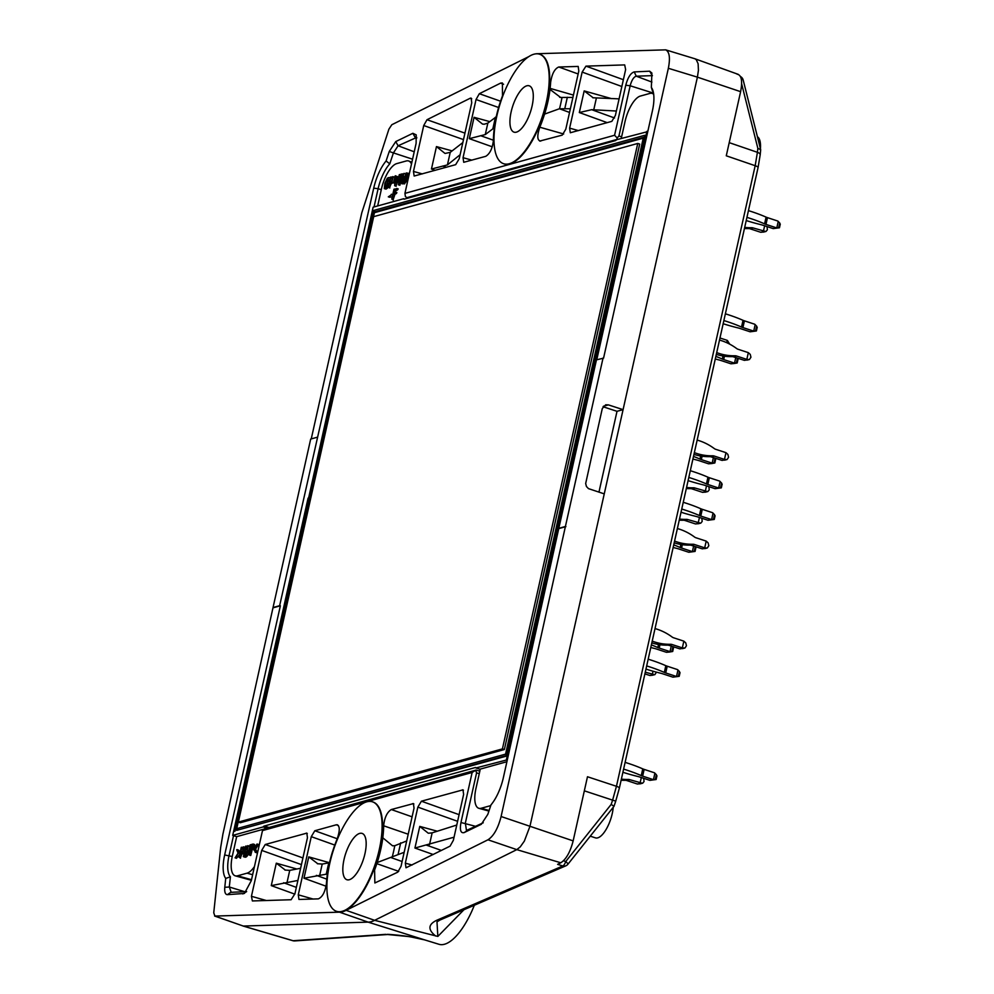 <?xml version="1.0" encoding="UTF-8"?>
<svg xmlns="http://www.w3.org/2000/svg" width="994" height="994" viewBox="0 0 994 994"><rect width="100%" height="100%" fill="white"/><g stroke="black" fill="none" stroke-linecap="round" stroke-linejoin="round"><path stroke-width="1.49" d="M233.515 835.643L229.067 855.511A27.087 10.362 -71.8 0 0 230.409 876.795L229.316 887.008L231.217 892.314L246.338 891.606M503.883 163.799A57.627 22.054 -71.8 0 0 504.12 163.886A57.627 22.054 -71.8 0 0 543.047 116.012A57.627 22.054 -71.8 0 0 540.065 54.384A57.627 22.054 -71.8 0 0 539.817 54.31M625.636 69.555L624.692 64.908L585.963 66.138L582.149 72.09L569.624 128.139L570.308 132.749L611.819 121.367L615.385 115.453L625.636 69.555M539.705 141.086L562.244 135.122L565.797 129.195L578.806 71.034L578.185 66.436L558.765 66.996L578.148 73.966M540.736 141.086C537.182 140.589 536.872 135.967 539.804 127.22A59.864 22.912 -71.8 0 0 544.203 115.205L544.588 114.099A59.938 22.937 -71.8 0 0 550.017 89.423L550.117 88.391A59.864 22.912 -71.8 0 0 550.614 82.514C551.894 73.941 554.602 68.76 558.765 66.996M423.73 125.53L427.01 119.715L470.274 98.207L471.131 98.108L471.752 102.705L459.216 158.742L455.662 164.669L414.15 176.037L413.467 171.428L423.73 125.53L463.502 139.607M500.653 83.098L502.392 82.949L502.479 95.871A59.864 22.912 108.2 0 0 500.255 102.208L499.87 103.326A59.938 22.937 108.2 0 0 494.254 128.052L494.167 129.083A59.864 22.912 108.2 0 0 493.422 140.079C492.564 148.255 490.017 153.672 485.755 156.319L463.726 162.295L463.042 157.686L476.039 99.524L479.332 93.709L500.653 83.098L503.598 84.254M311.246 438.913L361.791 212.778L388.902 129.158L391.81 124.735L528.684 56.67M374.042 206.951L378.118 188.698L373.719 188.164L279.637 605.706L273.039 607.533L310.687 439.062L317.297 437.236M373.719 188.164A30.541 11.692 108.2 0 1 386.094 160.978L389.25 151.486L393.413 152.902L398.097 145.77L416.722 137.42M651.915 82.08L636.259 76.19C633.725 76.948 631.699 80.141 630.159 85.77L625.76 85.223L614.578 135.259L404.931 193.383L416.113 143.347L416.2 134.861L412.87 133.295L395.749 141.583L389.25 151.486M625.76 85.223C627.885 77.395 630.705 72.972 634.234 71.916L649.654 71.195L651.89 73.059L651.356 87.435A30.541 11.692 -71.8 0 1 652.673 89.92A30.541 11.692 -71.8 0 1 652.399 110.893L596.773 359.753M668.353 68.288L697.403 77.147L698.434 70.263L698.111 63.728L696.235 59.64L694.893 58.758L665.682 49.849C669.496 51.763 670.378 57.901 668.353 68.288L603.557 358.163L596.462 359.84L558.814 528.311L565.412 526.472L603.06 358.002M665.682 49.849L537.568 53.713A57.888 22.154 -71.8 0 0 535.431 53.887M550.117 88.391L573.426 95.089M741.35 79.433A5.542 1.491 -14.1 0 1 743.189 80.054L760.683 149.759L760.186 154.853A5.542 2.51 -173.9 0 0 757.416 152.318L755.179 165.712L726.279 155.797L740.617 91.672L697.403 77.147L529.939 826.362L524.335 841.123L520.272 846.863L516.805 849.634L560.79 862.78L557.622 864.358L562.828 865.96A5.542 2.261 -73 0 0 565.735 861.525A5.542 0.783 38.5 0 1 567.947 864.208L614.006 806.32L611.186 804.407L565.735 861.525L563.424 860.816M273.039 607.533L222.904 834.14L220.668 847.534L213.747 912.778L214.915 916.083L339.501 912.157A57.888 22.154 108.2 0 0 346.098 910.33L487.967 839.793C493.67 836.091 498.056 828.325 501.1 816.521L565.412 526.472M598.947 492.154L617.013 411.317L623.089 409.64L608.365 404.881L605.694 404.806L602.289 408.559L585.677 483.482L586.41 486.451L588.473 488.626L604.253 493.869M652.387 75.631L636.259 76.19L634.234 71.916M526.783 85.807A24.378 9.331 108.2 0 1 529.206 85.807A24.378 9.331 108.2 0 1 530.473 111.887A24.378 9.331 108.2 0 1 513.997 132.14A24.378 9.331 108.2 0 1 511.14 111.875A24.378 9.331 108.2 0 1 526.783 85.807M496.863 115.838A57.627 22.054 -71.8 0 0 503.635 163.724A57.627 22.054 -71.8 0 0 542.55 115.851A57.627 22.054 -71.8 0 0 539.58 54.223A57.627 22.054 -71.8 0 0 496.863 115.838M614.006 806.32L615.733 801.127L612.602 800.133L616.454 786.291L587.479 776.749L573.153 840.887C570.283 852.007 566.158 859.313 560.79 862.78M617.013 411.317L603.06 406.745M550.017 89.423L560.616 97.462L572.904 97.424M544.588 114.099L559.423 108.756L570.37 108.768M564.828 108.495L567.338 97.25M539.804 127.22L563.673 133.991M619.088 98.866L592.772 97.76M614.553 117.988L591.691 109.688L616.367 111.03M593.269 97.847L584.174 90.901L611.521 98.63M591.691 109.688L579.328 112.546L607.21 122.647M653.294 92.032A27.087 10.362 -71.8 0 0 652.499 90.976L651.356 87.435M653.518 93.163L630.159 85.77L618.951 135.929L621.598 136.899M614.578 135.259L617.175 137.967L616.814 139.483L407.055 197.644L405.428 196.675L404.931 193.383M230.782 892.264L227.415 894.662L244.425 893.444L251.308 880.647L262.491 830.599L472.138 772.475L460.955 822.523C459.638 830.114 460.719 833.469 464.21 832.574L481.32 824.274L487.818 814.372L490.986 804.891A30.541 11.692 108.2 0 0 503.349 777.706L558.814 528.311M652.387 75.73L649.654 71.195M617.175 137.967L618.951 135.929M559.659 97.288L560.616 97.462M489.744 121.616L474.076 117.317L482.488 124.064L484.252 124.225L487.843 123.107L496.242 116.795M494.291 127.766L485.271 134.575L469.305 138.663L492.241 146.789M492.937 128.425L495.447 117.18M445.188 153.411L450.232 152.368L462.844 142.564M460.11 154.741L447.424 164.917L431.458 169.017L435.198 170.334M444.877 153.337L436.465 146.59L452.133 150.889M416.759 138.054L415.206 137.47L412.87 133.295M381.286 189.705L378.118 188.698A27.087 10.362 108.2 0 1 389.772 163.824L393.413 152.902L412.572 159.202M232.236 856.517L224.669 854.964L280.37 605.793L279.637 605.706M389.772 163.824L386.094 160.978M414.225 151.796L398.097 145.77L395.749 141.583M740.617 91.672C742.68 80.763 741.487 74.935 737.063 74.177M760.683 149.759L757.838 148.317L741.636 83.794M372.713 801.897A57.627 22.054 108.2 0 1 372.949 801.972A57.627 22.054 108.2 0 1 375.931 863.6A57.627 22.054 108.2 0 1 337.016 911.473A57.627 22.054 108.2 0 1 336.767 911.399M453.351 840.328L450.071 846.142L406.012 867.774L405.328 863.165L417.853 807.116L421.406 801.201L462.993 789.845L463.614 794.43L453.351 840.328M412.1 816.832L391.313 809.538L413.417 803.587L414.026 808.172L401.029 866.346L397.749 872.16L374.862 882.983L374.601 869.999A59.864 22.912 108.2 0 0 376.825 863.649L398.706 871.365M391.313 809.538C387.064 812.197 384.516 817.615 383.659 825.79A59.864 22.912 108.2 0 1 382.914 836.774L382.814 837.818A59.938 22.937 108.2 0 1 377.211 862.531L376.825 863.649M251.432 896.302L252.377 900.949L291.118 899.732L294.92 893.768L307.444 837.731L306.835 833.134L265.249 844.49L261.695 850.404L251.432 896.302L266.293 900.514M298.275 894.824L298.958 899.446L318.316 898.874C322.466 897.097 325.187 891.929 326.454 883.343A59.864 22.912 -71.8 0 1 326.964 877.466L327.051 876.447A59.938 22.937 -71.8 0 1 332.493 851.759L332.878 850.653A59.864 22.912 -71.8 0 1 337.264 838.65C340.197 829.891 339.886 825.269 336.345 824.784L314.825 830.748L311.271 836.662L298.275 894.824L313.135 899.036M338.407 825.579L336.345 824.784L337.525 824.821M565.897 526.634L559.05 528.535M227.415 894.662C225.278 894.525 224.395 892.065 224.781 887.294L225.725 878.423A30.541 11.692 -71.8 0 1 224.669 854.964M273.512 607.694L280.37 605.793M339.501 912.157L368.115 922.121L243.306 926.06L214.605 916.033M387.573 934.509L408.286 936.522M368.053 922.109L423.345 939.479M349.316 879.727A24.378 9.331 -71.8 0 0 364.239 856.567A24.378 9.331 -71.8 0 0 362.102 833.407A24.378 9.331 -71.8 0 0 344.036 859.462A24.378 9.331 -71.8 0 0 346.894 879.727A24.378 9.331 -71.8 0 0 349.316 879.727M329.759 863.426A57.627 22.054 108.2 0 1 372.464 801.81A57.627 22.054 108.2 0 1 375.446 863.438A57.627 22.054 108.2 0 1 336.531 911.312A57.627 22.054 108.2 0 1 329.759 863.426M368.115 922.121A58.46 22.365 -71.8 0 0 374.626 920.32L516.805 849.634L487.967 839.793M346.098 910.33L374.626 920.32L437.845 936.423L463.974 909.709M474.337 905.248A57.006 21.818 108.2 0 1 439.013 944.3L414.809 936.857M437.845 936.423L436.987 921.848L439.92 920.071L436.925 920.196C428.054 924.333 427.644 929.614 435.695 936.037M404.173 852.293L377.211 862.531M382.814 837.818L392.493 845.77L394.693 845.757L406.708 840.936M400.681 842.862L398.159 854.107M383.659 825.79L408.211 834.227M454.047 837.196L414.933 848.044L433.222 854.517M428.489 833.221L432.142 832.86L456.768 825.032M428.178 833.146L419.766 826.399L437.31 831.22M483.246 822.771L466.459 830.462L465.354 823.069L476.573 772.897L479.282 773.63M472.138 772.475L475.853 770.139L266.094 828.288L262.491 830.599M464.21 832.574L467.702 830.301M475.803 826.374L460.955 822.523M475.778 770.536L476.573 772.897M326.082 886.226L303.99 878.224L327.374 873.987M317.869 863.823L308.761 856.878L329.511 862.73L322.218 864.072L317.372 863.724M328.79 862.792L326.268 874.037M294.833 894.153L271.275 885.617L297.902 880.448M300.623 868.271L289.739 870.384L284.893 870.036M285.39 870.135L276.295 863.19L296.858 869.004M230.409 876.795L225.725 878.423M224.781 887.294L229.316 887.008L244.648 891.68M242.834 893.941L246.649 891.593M385.896 934.348L293.118 940.734A5.542 2.038 106.4 0 1 292.857 940.709A5.542 2.038 106.4 0 1 292.621 940.585M439.895 920.084L565.797 865.849A5.542 4.684 -113.3 0 1 562.828 865.96L436.925 920.196M643.69 778.327L644.05 781.52L642.696 783.185L640.198 783.831L637.03 783.918L626.754 780.538A5.542 4.958 74.5 0 0 625.189 780.302L628.233 779.458A56.869 50.905 -105.5 0 1 621.374 779.122M621.126 780.228A56.869 50.905 74.5 0 0 625.189 780.302M628.233 779.458A5.542 4.958 -105.5 0 1 629.798 779.694L626.754 780.538M642.335 783.235L629.798 779.694M640.074 783.073L641.316 777.544M640.198 783.831L642.696 783.185M640.509 783.272L637.663 784.067M656.699 776.041L656.388 774.699L655.319 779.433L656.127 779.52L649.877 780.352L639.602 776.973A5.542 1.267 12.6 0 0 637.974 776.513A56.869 12.972 12.6 0 1 622.89 772.288M649.877 780.352L652.921 779.507L642.646 776.14A5.542 1.267 12.6 0 1 641.254 775.606L642.758 768.871A56.869 12.972 -167.4 0 0 625.114 762.373M623.611 769.107A56.869 12.972 12.6 0 1 641.254 775.606M642.758 768.871A5.542 1.267 -167.4 0 0 644.149 769.393L642.646 776.14M656.388 774.699L654.425 772.773L644.149 769.393M655.319 779.433L652.921 779.507M654.909 773.158L653.505 779.47M672.95 646.647L671.894 651.381L672.702 651.468L669.571 652.027L666.452 652.3L656.177 648.92A5.542 1.267 12.6 0 0 654.549 648.461A56.869 12.972 12.6 0 1 650.784 647.504M666.452 652.3L669.496 651.455L659.221 648.076A5.542 1.267 12.6 0 1 657.829 647.554L658.513 644.485M651.368 644.895A56.869 12.972 12.6 0 1 657.829 647.554M673.273 647.989L672.975 646.659M671.894 651.381L669.496 651.455M671.261 646.1L670.08 651.418M684.605 648.063L682.344 647.889L683.847 641.155L685.761 642.894L686.456 645.727L684.965 648.001L679.921 648.883L669.024 645.354A5.542 4.958 74.5 0 0 667.446 645.131L670.49 644.286A56.869 50.905 -105.5 0 1 652.213 641.118M651.828 642.882A56.869 50.905 74.5 0 0 667.446 645.131M670.49 644.286A5.542 4.958 -105.5 0 1 672.068 644.522L669.024 645.354M682.344 647.889L672.068 644.522M655.021 628.581A56.869 50.905 -105.5 0 1 672.118 637.017A5.542 4.958 -105.5 0 0 673.572 637.775L683.847 641.155M682.456 648.647L684.965 648.001M682.779 648.088L679.921 648.883M706.958 548.029L704.696 547.856L706.212 541.121L708.113 542.861L708.821 545.694L707.318 547.98L702.286 548.85L691.377 545.333A5.542 4.958 74.5 0 0 689.811 545.097L692.855 544.252A56.869 50.905 -105.5 0 1 674.578 541.084M674.18 542.848A56.869 50.905 74.5 0 0 689.811 545.097M692.855 544.252A5.542 4.958 -105.5 0 1 694.421 544.488L691.377 545.333M704.696 547.856L694.421 544.488M677.374 528.547A56.869 50.905 -105.5 0 1 694.483 536.984A5.542 4.958 -105.5 0 0 695.937 537.754L706.212 541.121M704.821 548.626L707.318 547.98M705.144 548.067L702.286 548.85M714.835 515.973L714.524 514.619L713.456 519.365L714.264 519.44L708.014 520.272L697.738 516.905A5.542 1.267 12.6 0 0 696.098 516.433A56.869 12.972 12.6 0 1 681.027 512.221M708.014 520.272L711.058 519.427L700.782 516.06A5.542 1.267 12.6 0 1 699.391 515.526L700.894 508.791A56.869 12.972 -167.4 0 0 683.251 502.293M681.747 509.027A56.869 12.972 12.6 0 1 699.391 515.526M700.894 508.791A5.542 1.267 -167.4 0 0 702.286 509.313L700.782 516.06M714.524 514.619L712.561 512.693L702.286 509.313M713.456 519.365L711.058 519.427M713.046 513.078L711.642 519.39M767.02 226.582L767.38 229.776L766.026 231.44L763.529 232.087L760.36 232.174L750.085 228.794A5.542 4.958 74.5 0 0 748.507 228.558L751.551 227.713A56.869 50.905 -105.5 0 1 744.692 227.377M744.456 228.483A56.869 50.905 74.5 0 0 748.507 228.558M751.551 227.713A5.542 4.958 -105.5 0 1 753.129 227.949L750.085 228.794M765.666 231.49L753.129 227.949M763.404 231.329L764.634 225.8M763.529 232.087L766.026 231.44M763.839 231.527L760.994 232.323M780.029 224.309L779.718 222.954L778.65 227.701L779.458 227.775L773.208 228.608L762.932 225.24A5.542 1.267 12.6 0 0 761.305 224.768A56.869 12.972 12.6 0 1 746.221 220.556M773.208 228.608L776.252 227.763L765.976 224.395A5.542 1.267 12.6 0 1 764.585 223.861L766.088 217.127A56.869 12.972 -167.4 0 0 748.445 210.629M746.941 217.363A56.869 12.972 12.6 0 1 764.585 223.861M766.088 217.127A5.542 1.267 -167.4 0 0 767.48 217.649L765.976 224.395M779.718 222.954L777.755 221.028L767.48 217.649M778.65 227.701L776.252 227.763M778.24 221.413L776.836 227.725M737.449 358.151L736.392 362.872L737.2 362.959L734.057 363.518L730.938 363.792L720.662 360.412A5.542 1.267 12.6 0 0 719.035 359.952A56.869 12.972 12.6 0 1 715.282 358.996M730.938 363.792L733.982 362.947L723.707 359.567A5.542 1.267 12.6 0 1 722.315 359.045L722.998 355.976M715.866 356.386A56.869 12.972 12.6 0 1 722.315 359.045M737.759 359.48L737.461 358.151M736.392 362.872L733.982 362.947M735.759 357.591L734.566 362.909M749.091 359.555L746.829 359.381L748.333 352.646L750.246 354.386L750.942 357.219L749.451 359.505L744.419 360.375L733.51 356.858A5.542 4.958 74.5 0 0 731.944 356.622L734.988 355.777A56.869 50.905 -105.5 0 1 716.711 352.609M716.314 354.373A56.869 50.905 74.5 0 0 731.944 356.622M734.988 355.777A5.542 4.958 -105.5 0 1 736.554 356.014L733.51 356.858M746.829 359.381L736.554 356.014M719.507 340.072A56.869 50.905 -105.5 0 1 736.604 348.509A5.542 4.958 -105.5 0 0 738.057 349.267L748.333 352.646M746.954 360.139L749.451 359.505M747.264 359.579L744.419 360.375M726.738 459.576L724.477 459.414L725.98 452.668L727.881 454.42L728.59 457.252L727.086 459.526L722.054 460.408L711.157 456.88A5.542 4.958 74.5 0 0 709.579 456.644L712.623 455.799A56.869 50.905 -105.5 0 1 694.346 452.63M693.949 454.395A56.869 50.905 74.5 0 0 709.579 456.644M712.623 455.799A5.542 4.958 -105.5 0 1 714.201 456.035L711.157 456.88M724.477 459.414L714.201 456.035M697.154 440.093A56.869 50.905 -105.5 0 1 714.251 448.542A5.542 4.958 -105.5 0 0 715.705 449.3L725.98 452.668M724.589 460.172L727.086 459.526M724.912 459.613L722.054 460.408M721.892 484.376L721.582 483.034L720.526 487.768L721.333 487.855L715.071 488.688L704.796 485.308A5.542 1.267 12.6 0 0 703.168 484.848A56.869 12.972 12.6 0 1 688.096 480.624M715.071 488.688L718.115 487.843L707.84 484.463A5.542 1.267 12.6 0 1 706.448 483.941L707.952 477.195A56.869 12.972 -167.4 0 0 690.308 470.709M688.805 477.443A56.869 12.972 12.6 0 1 706.448 483.941M707.952 477.195A5.542 1.267 -167.4 0 0 709.343 477.729L707.84 484.463M721.582 483.034L719.619 481.096L709.343 477.729M720.526 487.768L718.115 487.843M720.116 481.494L718.699 487.805M708.884 486.65L709.244 489.856L707.89 491.521L705.392 492.167L702.224 492.241L691.948 488.874A5.542 4.958 74.5 0 0 690.383 488.638L693.427 487.793A56.869 50.905 -105.5 0 1 686.568 487.458M686.32 488.563A56.869 50.905 74.5 0 0 690.383 488.638M693.427 487.793A5.542 4.958 -105.5 0 1 694.992 488.029L691.948 488.874M707.529 491.57L694.992 488.029M705.268 491.409L706.51 485.88M705.392 492.167L707.89 491.521M705.703 491.608L702.857 492.39M715.084 458.172L714.027 462.906L714.835 462.98L711.692 463.552L708.573 463.813L698.31 460.446A5.542 1.267 12.6 0 0 696.67 459.986A56.869 12.972 12.6 0 1 692.917 459.029M708.573 463.813L711.629 462.968L701.354 459.601A5.542 1.267 12.6 0 1 699.95 459.066L700.633 456.01M693.501 456.42A56.869 12.972 12.6 0 1 699.95 459.066M715.407 459.514L715.096 458.184M714.027 462.906L711.629 462.968M713.394 457.625L712.201 462.943M756.968 327.498L756.645 326.144L755.589 330.89L756.397 330.965L750.135 331.797L739.871 328.43A5.542 1.267 12.6 0 0 738.231 327.958A56.869 12.972 12.6 0 1 723.16 323.733M750.135 331.797L753.179 330.952L742.916 327.585A5.542 1.267 12.6 0 1 741.512 327.051L743.027 320.317A56.869 12.972 -167.4 0 0 725.371 313.818M723.868 320.553A56.869 12.972 12.6 0 1 741.512 327.051M743.027 320.317A5.542 1.267 -167.4 0 0 744.419 320.838L742.916 327.585M756.645 326.144L754.694 324.218L744.419 320.838M755.589 330.89L753.179 330.952M755.179 324.603L753.763 330.915M726.49 342.582L727.434 340.495L729.683 344.148M719.979 337.985L726.999 340.283M701.826 518.247L702.186 521.44L700.832 523.105L698.322 523.751L695.166 523.838L684.891 520.458A5.542 4.958 74.5 0 0 683.313 520.222L686.357 519.377A56.869 50.905 -105.5 0 1 679.498 519.042M679.262 520.148A56.869 50.905 74.5 0 0 683.313 520.222M686.357 519.377A5.542 4.958 -105.5 0 1 687.935 519.613L684.891 520.458M700.472 523.155L687.935 519.613M698.21 522.993L699.441 517.464M698.322 523.751L700.832 523.105M698.645 523.192L695.788 523.987M695.626 547.955L695.328 546.625L694.259 551.347L695.067 551.434L688.805 552.266L678.529 548.887A5.542 1.267 12.6 0 0 676.902 548.427A56.869 12.972 12.6 0 1 673.149 547.483M688.805 552.266L691.849 551.422L681.586 548.054A5.542 1.267 12.6 0 1 680.182 547.52L680.865 544.463M673.733 544.861A56.869 12.972 12.6 0 1 680.182 547.52M694.259 551.347L691.849 551.422M693.626 546.066L692.433 551.384M679.759 672.863L679.449 671.509L678.393 676.255L679.2 676.33L672.938 677.163L662.663 673.795A5.542 1.267 12.6 0 0 661.035 673.323A56.869 12.972 12.6 0 1 645.963 669.099M672.938 677.163L675.982 676.318L665.719 672.95A5.542 1.267 12.6 0 1 664.315 672.416L665.818 665.682A56.869 12.972 -167.4 0 0 648.175 659.184M646.672 665.918A56.869 12.972 12.6 0 1 664.315 672.416M665.818 665.682A5.542 1.267 -167.4 0 0 667.222 666.204L665.719 672.95M679.449 671.509L677.498 669.583L667.222 666.204M678.393 676.255L675.982 676.318M677.983 669.968L676.566 676.28M656.45 672.155L654.909 674.603L652.412 675.249L649.877 675.485L644.882 673.907M654.549 674.665L645.268 672.192M652.288 674.491L653.021 671.223M652.412 675.249L654.909 674.603M652.735 674.69L649.877 675.485M502.417 748.892L238.349 822.1L373.682 216.655L637.75 143.447L502.417 748.892L504.368 749.526L240.299 822.734L238.349 822.1M637.75 143.447L639.701 144.08L504.368 749.526M643.255 138.154L374.427 212.691L236.734 828.661L505.573 754.135L643.255 138.154L644.037 138.415M392.357 178.734L391.35 182.598M243.195 848.951L242.163 852.827M247.568 847.708L247.034 849.584M246.537 852.355L246.003 854.206M506.356 754.384L505.573 754.135M239.504 829.568L236.734 828.661M390.741 178.299L389.884 182.126L391.86 180.958L392.431 178.001L390.741 178.299L392.208 178.771M241.567 848.516L240.71 852.343L242.698 851.175L243.269 848.217L241.567 848.516L243.021 848.988M245.99 847.261L245.269 850.504L247.506 848.118L247.295 846.913L245.99 847.261L247.456 847.745M244.959 851.908L244.238 855.126L246.475 852.753L246.263 851.56L244.959 851.908L246.413 852.392M760.41 148.678A22.613 8.66 -71.8 0 0 757.416 136.75M590.262 836.165L595.456 837.867A22.613 8.66 -71.8 0 0 606.278 829.17A22.613 8.66 -71.8 0 0 613.223 807.302M386.84 184.772L387.747 183.269L386.542 187.531L384.305 188.624L384.914 183.194L387.349 178.162L388.803 177.578L385.809 182.188L384.703 186.698L386.331 186.698L386.84 184.772L386.169 184.946L387.635 185.431M389.586 183.468L388.232 186.984L390.443 177.118L393.065 176.944L391.884 182.275L389.586 183.468L391.052 183.94L389.698 187.456M389.81 188.015L388.232 186.984M395.55 181.082C396.879 175.938 397.078 175.876 396.146 180.92L394.618 185.207L395.239 182.436L393.438 182.933L395.065 176.025L394.345 181.417L395.55 181.082C396.879 175.938 397.078 175.876 396.146 180.92L397.662 181.393L396.084 185.679M396.966 176.447L395.388 175.764L394.345 181.417M400.11 176.037L398.867 176.485L399.277 174.695L402.297 173.851C401.775 176.224 401.477 176.721 401.39 175.354L398.432 184.772L400.184 175.69L398.867 176.485M401.315 175.702L398.432 184.772L400.184 175.69M401.352 176.41L401.39 175.354M404.223 181.306L406.583 173.267C405.863 178.783 404.657 182.039 402.98 183.008L401.887 183.791L401.738 182.2L403.738 173.627L402.421 182.424L404.595 177.056L404.223 181.306L406.173 172.956L407.975 173.167M404.533 176.485L405.13 177.23M391.387 194.812L388.306 196.837L391.387 194.812M393.798 192.463C395.749 192.351 395.649 192.786 393.5 193.793L391.76 199.061L393.959 189.195C397.066 188.587 397.165 188.972 394.258 190.363L393.798 192.463L396.854 192.538M393.289 200.117L391.76 199.061M393.959 189.195C397.066 188.587 397.165 188.972 394.258 190.363L395.724 190.848L395.252 192.935C397.202 192.824 397.103 193.271 394.953 194.277L393.214 199.533M238.075 853.138L236.709 849.82L238.833 852.678L235.106 857.834L238.075 853.138L235.106 857.834L238.833 852.678L239.976 853.063M240.411 853.672L239.057 857.201L241.256 847.335L243.903 847.161L242.71 852.492L240.411 853.672L241.865 854.144L240.511 857.673M240.523 858.207L239.057 857.201M247.133 850.64L247.096 852.541C246.065 855.71 244.81 857.076 243.331 856.642L245.68 846.118L248.189 846.155L247.133 850.64L248.599 851.125L248.562 853.014C247.518 856.194 246.263 857.561 244.785 857.126L243.331 856.642M250.96 846.217L249.718 846.677L250.115 844.875L253.147 844.043C252.638 846.403 252.339 846.888 252.252 845.534L249.283 854.989L251.035 845.869L249.718 846.677M252.178 845.869L249.283 854.989L251.035 845.869M253.669 847.037L252.215 846.553L252.252 845.534M253.333 849.162L257.061 843.993L254.091 848.702L255.47 852.007L253.333 849.162L257.061 843.993L254.091 848.702L255.545 849.174L257.123 851.97L256.676 852.74L255.16 852.256M236.994 828.747L236.634 830.363L506.07 755.664M374.726 212.604L374.9 211.809L644.336 137.122M236.634 830.363L505.946 756.248L644.733 135.296L373.657 210.455L375.931 212.269M489.11 810.483L481.146 808.271A23.856 9.132 108.2 0 1 478.922 808.321A23.856 9.132 108.2 0 1 475.964 788.441L479.891 770.897A2.734 1.044 108.2 0 0 479.965 769.194L475.952 767.952L507.362 759.789M621.262 138.402L625.027 121.579A23.856 9.132 -71.8 0 1 640.335 96.07L649.852 93.436A23.856 9.132 -71.8 0 1 652.387 93.486A23.856 9.132 -71.8 0 1 653.692 94.343M481.146 808.271L490.663 805.637A23.856 9.132 108.2 0 0 490.738 805.612L490.663 805.637M377.658 205.944L381.41 189.121A23.856 9.132 108.2 0 1 396.73 163.612L406.248 160.978A23.856 9.132 108.2 0 1 408.77 161.028A23.856 9.132 108.2 0 1 411.491 164.06M387.747 183.269L388.977 183.666M389.934 179.405L388.654 180.038L386.989 183.48M386.629 185.108L386.231 186.835M388.256 187.518L386.02 189.108L384.318 188.599M393.997 177.019L394.581 177.814M393.574 182.3L391.052 183.94M396.271 180.958L397.6 181.393C398.544 176.36 398.346 176.41 397.004 181.567M395.848 182.25L397.302 182.722M393.438 182.933L395.028 183.368M402.247 176L399.899 185.257L401.638 176.174M398.358 184.772L399.799 185.244M402.93 176.882L401.352 176.385M402.297 173.851L403.514 174.248M404.297 183.803L401.899 183.778M404.061 173.366L405.627 173.987L405.092 176.746M405.676 181.778L408.049 173.739C407.316 179.268 406.124 182.523 404.446 183.492M392.295 196.626L389.723 197.272M393.5 193.793L394.953 194.277M395.426 189.668C398.519 189.059 398.619 189.456 395.724 190.848M252.638 874.72L247.046 873.167A23.856 9.132 -71.8 0 0 254.452 866.582M239.629 854.629L236.448 858.269M237.019 849.572L238.585 850.143L240.126 852.392M244.139 853.014L241.865 854.144M249.134 846.056L249.693 846.813M249.73 847.199L248.599 851.125M253.097 846.18L250.749 855.474L252.501 846.341M253.147 844.043L254.613 844.515C254.091 846.876 253.793 847.373 253.706 846.006M254.799 849.634L258.527 844.478L255.545 849.174M247.046 873.167L237.529 875.813A23.856 9.132 -71.8 0 1 235.317 875.851A23.856 9.132 -71.8 0 1 232.36 855.983L236.671 836.65L232.708 835.395L263.224 826.921L267.001 828.238M373.657 210.455L234.87 831.394M404.595 199.073L403.651 198.738A2.547 0.969 108.2 0 0 403.974 199.16A2.547 0.969 108.2 0 0 404.235 199.16L615.497 140.601A2.547 0.969 -71.8 0 0 616.379 139.769L647.777 131.606M269.051 827.468L264.106 826.089L475.368 767.53A2.547 0.969 108.2 0 1 475.604 767.517A2.547 0.969 108.2 0 1 475.952 767.952M264.106 826.089A2.547 0.969 -71.8 0 0 263.224 826.921M479.965 769.194L506.928 761.715M403.651 198.738L373.123 207.199L308.55 498.28M264.777 828.859L236.671 836.65M232.708 835.395L308.09 498.131M582.409 422.723L581.341 422.375L506.48 759.491M581.341 422.375L646.895 131.307M758.074 167.526A5.542 1.267 -167.4 0 0 755.179 165.712L616.454 786.291A5.542 1.267 -167.4 0 1 619.361 788.118L758.074 167.526L760.186 154.853M573.153 840.887L501.1 816.521M608.365 404.881L603.433 406.248M559.423 108.756L569.55 112.434M559.51 108.756A70.885 27.124 -71.8 0 0 562.008 97.499M596.363 98.157L593.729 109.924M578.483 130.612L569.624 128.139M579.328 112.546L584.174 90.901M621.846 86.503L582.149 72.09M623.375 79.706L585.963 66.138M407.055 197.644L408.174 198.079M480.624 135.693L493.422 140.216M485.271 134.575L487.843 123.107M471.901 160.158L463.042 157.686M500.578 101.226L479.332 93.709M498.603 107.501L476.039 99.524M474.076 117.317L469.305 138.663M442.777 166.035L446.269 167.265M447.424 164.917L450.232 152.368M464.943 133.134L427.01 119.715M413.467 171.428L422.326 173.913M471.74 98.766L470.274 98.207M431.458 169.017L436.465 146.59M757.838 148.317L757.416 152.318L729.223 142.651M214.915 916.083L243.306 926.06L293.118 940.734A5.542 5.169 86.1 0 0 294.808 940.92L387.585 934.522C384.069 933.888 403.663 935.317 412.995 937.379L424.823 939.926M402.11 861.525L390.729 857.462M394.78 845.708A70.885 27.124 108.2 0 1 392.245 856.977M413.877 803.972L412.833 803.574M441.423 850.442L426.252 845.062M429.507 844.627L432.142 832.86M463.452 790.23L462.409 789.832M459.091 814.658L421.406 801.201M457.6 821.305L417.853 807.116M419.766 826.399L414.933 848.044M412.1 865.016L405.328 863.165M316.353 875.366L326.79 879.143M322.218 864.072L319.646 875.54M337.227 838.75L314.825 830.748M334.779 845.062L311.271 836.662M303.99 878.224L308.761 856.878M283.638 882.759L296.349 887.369M289.739 870.384L286.931 882.933M302.934 857.946L265.249 844.49M261.695 850.404L301.443 864.606M307.295 833.519L306.251 833.121M276.295 863.19L271.275 885.617M584.335 790.826L612.602 800.133L611.186 804.407M659.979 644.708L659.221 648.076M724.464 356.2L723.707 359.567M702.099 456.234L701.354 459.601M682.331 544.675L681.586 548.054M247.096 852.541L248.562 853.014M251.519 879.702L237.529 875.813M406.596 197.595L407.975 198.129M738.244 74.364L694.893 58.758M743.189 80.054A5.542 5.542 0 0 0 740.431 76.513M476.076 770.101L479.841 771.12M243.045 926.023L292.857 940.709A5.542 5.542 0 0 0 294.808 940.92M615.733 801.127L619.361 788.118M565.797 865.849A5.542 5.542 0 0 0 567.947 864.208M656.127 779.52L656.959 775.792M672.702 651.468L673.534 647.74M714.264 519.44L715.096 515.724M779.458 227.775L780.29 224.06M737.2 362.959L738.033 359.232M721.333 487.855L722.153 484.128M714.835 462.98L715.668 459.265M756.397 330.965L757.229 327.25M695.067 551.434L695.899 547.706M679.2 676.33L680.033 672.615M488.924 811.079L478.922 808.321M411.901 162.221L408.77 161.028M390.269 178.038L388.816 177.553M394.22 177.081L392.767 176.609M398.395 176.92L396.929 176.435M396.196 186.251L394.73 185.766M400.445 177.541L398.979 177.056M404.57 183.89L403.117 183.418M405.95 177.031L404.496 176.559M388.306 196.812L389.772 197.284M391.313 194.252L392.779 194.737M398.209 188.922L396.755 188.438M236.51 858.294L235.056 857.81M245.058 847.298L243.605 846.826M249.283 846.105L247.829 845.633M250.674 855.474L249.208 854.989M251.296 847.708L249.829 847.236M258.577 844.515L257.111 844.043M653.642 93.97L652.387 93.486M251.383 880.299L235.317 875.851"/></g></svg>
